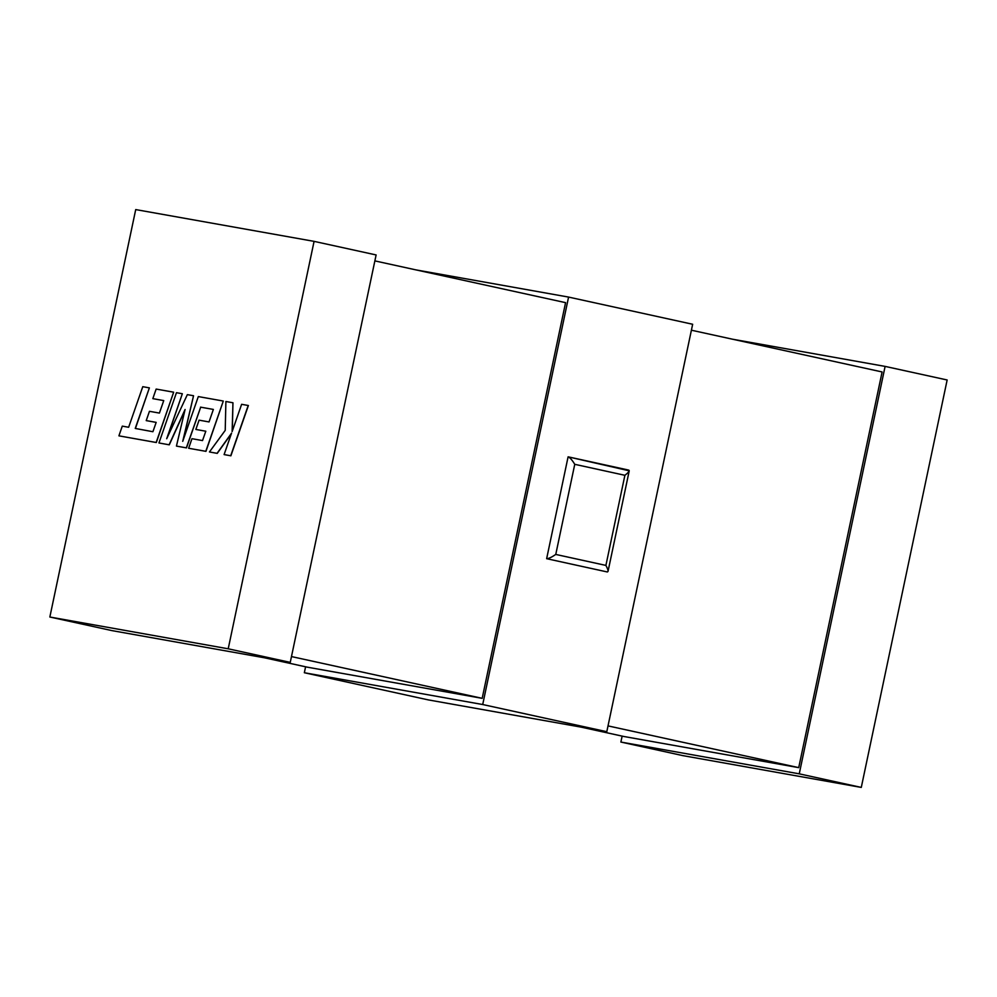 <?xml version="1.0" encoding="UTF-8"?>
<svg xmlns="http://www.w3.org/2000/svg" width="997" height="997" viewBox="0 0 997 997"><rect width="100%" height="100%" fill="white"/><g stroke="black" fill="none" stroke-linecap="round" stroke-linejoin="round"><path stroke-width="1.5" d="M568.577 297.081L482.71 704.53L606.799 731.698L692.653 324.262L568.577 297.081L416.023 269.9M607.26 571.954C608.606 571.792 608.158 569.611 605.902 565.411L624.895 475.295L574.758 464.315C572.178 460.053 569.96 457.561 568.103 456.825L546.643 558.681L607.26 571.954L608.02 571.431L629.232 470.808L568.203 456.85M861.283 787.418L799.245 773.834L885.112 366.398L947.15 379.982L861.283 787.418L682.92 755.639L620.882 742.055L622.14 736.11M691.407 330.206L882.108 371.956L798.722 767.64L623.885 736.496L580.977 727.1M798.722 767.64L608.02 725.891M374.86 260.89L565.573 302.652L482.187 698.336L291.485 656.574M482.187 698.336L307.35 667.18L264.429 657.783M228.213 648.798L290.252 662.382L376.118 254.945L314.08 241.361L228.213 648.798L49.85 617.018L111.888 630.603L290.252 662.382M606.799 731.698L428.423 699.919L304.347 672.738L305.593 666.794M314.08 241.361L135.717 209.582L49.85 617.018M799.245 773.834L620.882 742.055M482.71 704.53L304.347 672.738M885.112 366.398L732.571 339.217M624.895 475.295C628.633 472.416 629.917 470.684 628.733 470.098M628.771 470.11L568.103 456.825M546.643 558.681C548.649 558.669 551.69 557.248 555.765 554.432L605.902 565.411M149.376 387.87L142.77 386.686L128.638 427.264L122.282 426.13L118.905 435.839L156.155 442.481L173.665 392.195L156.143 389.067L152.828 398.638L163.745 400.595L159.408 413.082L149.45 411.312L146.223 420.609L156.18 422.379L152.902 431.726L135.243 428.436L149.376 387.87L135.418 428.473M118.905 435.839L156.33 442.518L173.665 392.195M152.828 398.638L163.745 400.595M146.223 420.609L156.168 422.392M158.947 442.967L169.116 444.787L185.093 409.48L176.444 446.095L186.501 447.89L200.684 407.175L213.37 409.431L209.034 421.93L199.076 420.161L195.848 429.445L205.806 431.227L202.528 440.574L191.96 438.692L188.645 448.264L205.781 451.317L223.303 401.043L198.316 396.582L182.725 441.347L193.543 395.734L187.349 394.638L166.698 438.717L182.351 393.74L176.457 392.693L158.947 442.967L169.291 444.824L184.881 410.365M176.444 446.095L186.501 447.89M186.327 447.852L200.684 407.175M200.509 407.137L213.37 409.431M195.848 429.445L205.806 431.227M188.645 448.264L205.955 451.354L223.303 401.043M183.298 439.689L193.543 395.734M167.421 437.16L182.351 393.74M232.949 402.763L225.895 401.504L225.222 430.38L209.445 451.965L217.072 453.336L231.566 433.134L224.101 454.582L230.88 455.803L248.39 405.517L241.623 404.308L232.127 431.601L232.949 402.763L232.313 431.053M230.706 455.754L248.216 405.48M209.445 451.965L217.246 453.373L231.366 433.683M224.101 454.582L230.88 455.803M574.758 464.315L555.765 554.432"/></g></svg>

